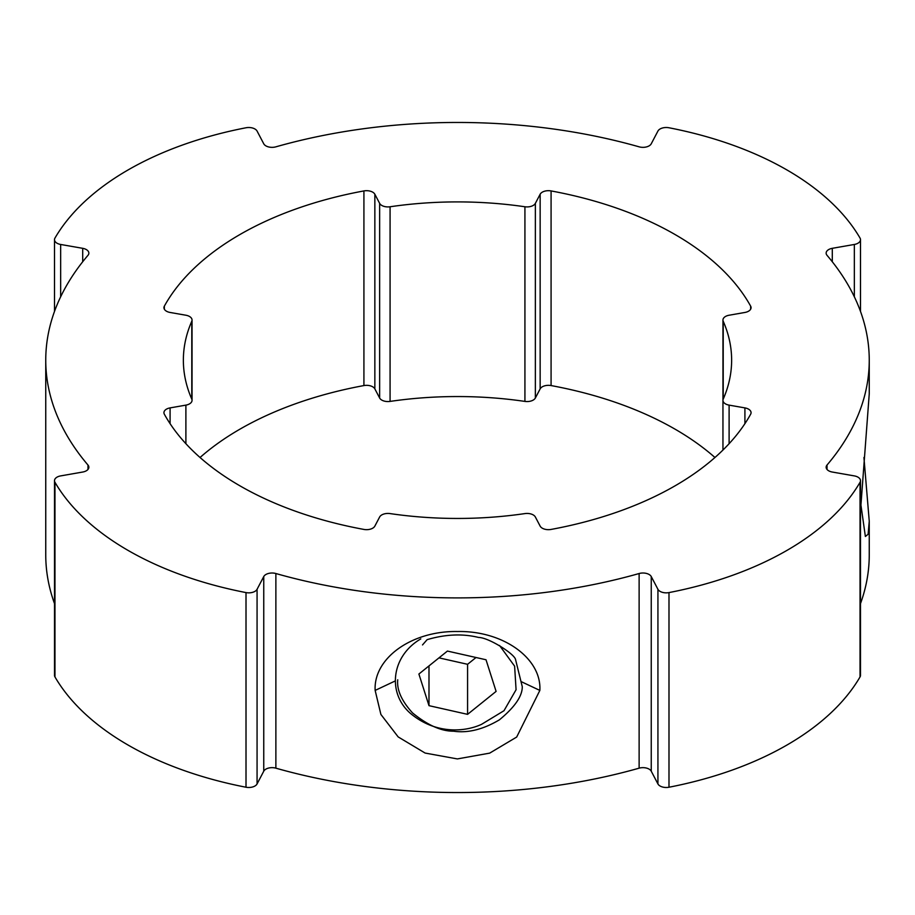 <?xml version="1.0" encoding="UTF-8"?>
<svg xmlns="http://www.w3.org/2000/svg" width="915" height="915" viewBox="0 0 915 915"><rect width="100%" height="100%" fill="white"/><g stroke="black" fill="none" stroke-linecap="round" stroke-linejoin="round"><path stroke-width="1.37" d="M57.039 477.15A8.67 5.01 180 0 1 60.653 475.903L82.705 472.037A8.67 5.01 0 0 0 88.858 467.245A8.67 5.01 0 0 0 87.977 465.037A411.75 237.717 180 0 1 45.75 360.178A411.75 237.717 180 0 1 87.977 255.319A8.67 5.01 0 0 0 88.858 253.112A8.67 5.01 0 0 0 86.319 249.578A8.67 5.01 0 0 0 82.705 248.32L60.653 244.465A8.67 5.01 180 0 1 54.5 239.673A8.67 5.01 180 0 1 54.957 238.083A303.391 175.165 180 0 1 246.009 127.768A8.67 5.01 180 0 1 254.896 128.981A8.67 5.01 180 0 1 257.069 131.062L263.749 143.792A8.67 5.01 0 0 0 275.873 146.835A411.75 237.717 180 0 1 639.127 146.835A8.67 5.01 0 0 0 649.078 145.885A8.67 5.01 0 0 0 651.251 143.792L657.931 131.062A8.67 5.01 180 0 1 668.991 127.768A303.391 175.165 180 0 1 860.043 238.083A8.67 5.01 180 0 1 860.5 239.673A8.67 5.01 180 0 1 857.961 243.207A8.67 5.01 180 0 1 854.347 244.465L832.295 248.32A8.67 5.01 0 0 0 826.142 253.112A8.67 5.01 0 0 0 827.023 255.319A411.75 237.717 180 0 1 869.25 360.178A411.75 237.717 180 0 1 827.023 465.037A8.67 5.01 0 0 0 826.142 467.245A8.67 5.01 0 0 0 828.681 470.79A8.67 5.01 0 0 0 832.295 472.037L854.347 475.903A8.67 5.01 180 0 1 860.5 480.695A8.67 5.01 180 0 1 860.043 482.285A303.391 175.165 180 0 1 668.991 592.588A8.67 5.01 180 0 1 660.104 591.387A8.67 5.01 180 0 1 657.931 589.294L651.251 576.564A8.67 5.01 0 0 0 639.127 573.522A411.75 237.717 180 0 1 275.873 573.522A8.67 5.01 0 0 0 265.922 574.483A8.67 5.01 0 0 0 263.749 576.564L257.069 589.294A8.67 5.01 180 0 1 246.009 592.588A303.391 175.165 180 0 1 54.957 482.285A8.67 5.01 180 0 1 54.5 480.695A8.67 5.01 180 0 1 57.039 477.15M54.5 480.695L54.5 675.327A8.67 5.01 0 0 0 54.957 676.917A303.391 175.165 0 0 0 246.009 787.232A8.67 5.01 0 0 0 257.069 783.938L263.749 771.208A8.67 5.01 180 0 1 265.922 769.115A8.67 5.01 180 0 1 275.873 768.165A411.75 237.717 0 0 0 639.127 768.165A8.67 5.01 180 0 1 651.251 771.208L657.931 783.938A8.67 5.01 0 0 0 660.104 786.019A8.67 5.01 0 0 0 668.991 787.232A303.391 175.165 0 0 0 860.043 676.917A8.67 5.01 0 0 0 860.5 675.327L860.5 480.695M239.902 485.808A307.726 177.67 0 0 0 363.918 529.43A8.67 5.01 0 0 0 374.853 526.114L379.645 516.986A8.67 5.01 180 0 1 390.076 513.59A274.134 158.272 0 0 0 524.924 513.59A8.67 5.01 180 0 1 535.355 516.986L540.147 526.114A8.67 5.01 0 0 0 551.082 529.43A307.726 177.67 0 0 0 750.655 414.209A8.67 5.01 0 0 0 751.066 412.688A8.67 5.01 0 0 0 744.913 407.896L729.106 405.128A8.67 5.01 180 0 1 722.953 400.335A8.67 5.01 180 0 1 723.216 399.112A274.134 158.272 0 0 0 731.634 360.178A274.134 158.272 0 0 0 723.216 321.257A8.67 5.01 180 0 1 722.953 320.021A8.67 5.01 180 0 1 729.106 315.229L744.913 312.461A8.67 5.01 0 0 0 751.066 307.68A8.67 5.01 0 0 0 750.655 306.159A307.726 177.67 0 0 0 551.082 190.926A8.67 5.01 0 0 0 540.147 194.243L535.355 203.37A8.67 5.01 180 0 1 524.924 206.767A274.134 158.272 0 0 0 390.076 206.767A8.67 5.01 180 0 1 379.645 203.37L374.853 194.243A8.67 5.01 0 0 0 363.918 190.926A307.726 177.67 0 0 0 164.345 306.159A8.67 5.01 0 0 0 163.934 307.68A8.67 5.01 0 0 0 170.087 312.461L185.894 315.229A8.67 5.01 180 0 1 192.047 320.021A8.67 5.01 180 0 1 191.784 321.257A274.134 158.272 0 0 0 183.366 360.178A274.134 158.272 0 0 0 191.784 399.112A8.67 5.01 180 0 1 192.047 400.335A8.67 5.01 180 0 1 185.894 405.128L170.087 407.896A8.67 5.01 0 0 0 163.934 412.688A8.67 5.01 0 0 0 164.345 414.209A307.726 177.67 0 0 0 239.902 485.808M869.25 360.178L869.25 393.805L860.935 505.046L865.373 536.476L868.129 534.246L869.25 521.195L863.932 457.5M397.728 679.776C396.698 689.91 401.639 700.97 412.574 712.957C427.671 725.229 441.316 731.302 453.508 731.188C467.828 733.281 483.131 729.495 499.43 719.819C514.779 707.146 522.396 696.098 522.271 686.685L515.534 659.486C514.47 653.893 488.644 637.492 478.579 637.446C462.601 633.512 445.445 634.255 427.122 639.654L422.513 644.926M521.573 681.812L539.85 690.413C541.76 658.548 503.33 630.607 457.614 631.522C411.887 630.641 373.366 658.16 375.15 690.413L380.892 714.443L398.174 736.918L425.12 753.056L457.386 758.924L489.674 753.137L516.678 737.055L539.85 690.413M395.246 680.943L375.15 690.413M200.042 457.5A307.726 177.67 180 0 1 363.918 385.57A8.67 5.01 180 0 1 374.853 388.886L379.645 398.014A8.67 5.01 0 0 0 390.076 401.411A274.134 158.272 180 0 1 524.924 401.411A8.67 5.01 0 0 0 535.355 398.014L540.147 388.886A8.67 5.01 180 0 1 551.082 385.57A307.726 177.67 180 0 1 714.958 457.5M45.75 360.178L45.75 554.822A411.75 237.717 0 0 0 54.5 603.58M860.5 603.58A411.75 237.717 0 0 0 869.25 554.822L869.25 521.195M438.983 657.862L467.576 664.301L476.017 657.508M428.986 705.659L467.576 714.352L496.102 691.397L486.014 659.761L447.424 651.068L418.898 674.023L428.986 705.659L428.986 665.903M467.576 714.352L467.576 664.301M420.797 638.899C391.346 655.998 387.056 692.827 410.229 713.208C436.363 735.237 466.284 731.543 481.645 724.28L503.993 710.715L516.071 689.738L514.619 666.154L499.544 645.487M263.749 771.208L263.749 576.564M82.705 261.747L82.705 248.32M854.347 296.803L854.347 244.465M657.931 783.938L657.931 589.294M524.924 401.411L524.924 206.767M535.355 203.37L535.355 398.014M390.076 206.767L390.076 401.411M379.645 398.014L379.645 203.37M374.853 194.243L374.853 388.886M363.918 190.926L363.918 385.57M164.345 309.201L164.345 306.159M191.784 399.112L191.784 321.257M185.894 443.706L185.894 405.128M170.087 407.896L170.087 423.668M744.913 423.668L744.913 407.896M729.106 405.128L729.106 443.706M723.216 321.257L723.216 399.112M750.655 306.159L750.655 309.201M551.082 385.57L551.082 190.926M540.147 388.886L540.147 194.243M827.023 469.452L827.023 465.037M860.043 676.917L860.043 482.285M668.991 787.232L668.991 592.588M651.251 576.564L651.251 771.208M639.127 768.165L639.127 573.522M832.295 248.32L832.295 261.747M60.653 244.465L60.653 296.803M275.873 768.165L275.873 573.522M257.069 589.294L257.069 783.938M246.009 787.232L246.009 592.588M54.957 676.917L54.957 482.285M87.977 469.452L87.977 465.037M192.047 400.335L192.047 320.021M722.953 450.054L722.953 320.021M860.5 311.42L860.5 239.673M54.5 311.42L54.5 239.673"/></g></svg>
